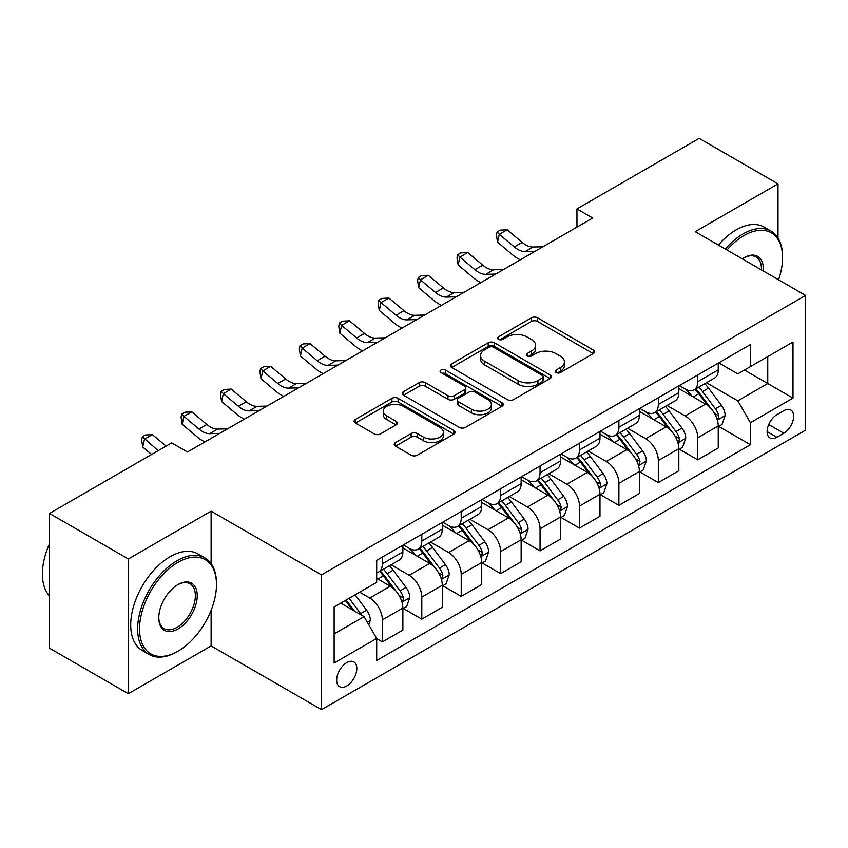 <?xml version="1.0" encoding="UTF-8"?>
<svg xmlns="http://www.w3.org/2000/svg" width="848" height="848" viewBox="0 0 848 848"><rect width="100%" height="100%" fill="white"/><g stroke="black" fill="none" stroke-linecap="round" stroke-linejoin="round"><path stroke-width="1.27" d="M556.076 372.569A3.063 1.77 0 0 0 560.401 372.569L593.293 353.584A4.378 2.523 0 0 0 594.575 351.793A4.378 2.523 0 0 0 593.293 350.001L537.579 317.83A4.378 2.523 0 0 0 531.389 317.83L498.497 336.826A3.063 1.77 0 0 0 497.596 338.076A3.063 1.77 0 0 0 498.497 339.327A3.063 1.77 0 0 0 502.832 339.327L507.083 336.868A14.013 8.088 0 0 1 526.894 336.868L531.537 339.55A14.013 8.088 0 0 1 535.639 345.274A14.013 8.088 0 0 1 531.537 350.987L527.286 353.446A3.063 1.77 0 0 0 526.385 354.697A3.063 1.77 0 0 0 527.286 355.948A3.063 1.77 0 0 0 531.622 355.948L535.872 353.489A14.013 8.088 0 0 1 555.684 353.489L560.327 356.171A14.013 8.088 0 0 1 564.429 361.895A14.013 8.088 0 0 1 560.327 367.608L556.076 370.067A3.063 1.77 0 0 0 555.175 371.318A3.063 1.77 0 0 0 556.076 372.569L556.076 370.067M346.737 685.968A14.268 8.236 120 0 0 356.054 673.386A14.268 8.236 120 0 0 353.87 661.949A14.268 8.236 120 0 0 346.737 662.659A14.268 8.236 120 0 0 337.409 675.241A14.268 8.236 120 0 0 339.603 686.668A14.268 8.236 120 0 0 346.737 685.968M395.486 442.582A4.378 2.523 0 0 0 394.203 444.373A4.378 2.523 0 0 0 395.486 446.154L411.121 455.185A4.378 2.523 0 0 0 417.311 455.185L453.839 434.091A4.378 2.523 0 0 0 455.122 432.31A4.378 2.523 0 0 0 453.839 430.519L398.115 398.348A4.378 2.523 0 0 0 391.924 398.348L355.397 419.442A4.378 2.523 0 0 0 354.114 421.223A4.378 2.523 0 0 0 355.397 423.014L374.286 433.911A4.378 2.523 0 0 0 380.476 433.911L396.111 424.89A4.378 2.523 0 0 0 397.394 423.099A4.378 2.523 0 0 0 396.111 421.318L386.741 415.912A11.713 6.763 0 0 1 383.317 411.132A11.713 6.763 0 0 1 390.546 404.878A11.713 6.763 0 0 1 403.309 406.351L439.985 427.53A11.713 6.763 0 0 1 443.419 432.31A11.713 6.763 0 0 1 436.19 438.554A11.713 6.763 0 0 1 423.428 437.091L417.311 433.561A4.378 2.523 0 0 0 411.121 433.561L395.486 442.582L395.486 446.154M211.12 511.164L128.334 558.97L49.491 513.443L49.491 648.19L128.334 693.706L211.12 645.911L321.509 709.638L321.509 574.902L211.12 511.164L211.12 563.634M778.008 237.981L778.008 183.878L695.222 231.674L805.6 295.411L321.509 574.902M778.008 183.878L699.165 138.362L576.958 208.915L576.958 227.126M49.491 513.443L171.699 442.889L187.472 451.995L592.72 218.021L576.958 208.915M507.39 399.599A4.378 2.523 0 0 0 513.581 399.599L550.108 378.515A4.378 2.523 0 0 0 551.391 376.724A4.378 2.523 0 0 0 550.108 374.933L494.395 342.772A4.378 2.523 0 0 0 488.204 342.772L451.677 363.856A4.378 2.523 0 0 0 450.394 365.647A4.378 2.523 0 0 0 451.677 367.428L507.39 399.599M442.221 373.237A3.063 1.77 0 0 1 445.327 373.661L445.327 370.025L501.974 402.726A4.378 2.523 0 0 1 503.256 404.517A4.378 2.523 0 0 1 501.974 406.298L465.446 427.392A4.378 2.523 0 0 1 459.256 427.392L403.542 395.221L403.542 391.649A4.378 2.523 0 0 0 402.259 393.44A4.378 2.523 0 0 0 403.542 395.221M403.542 391.649L419.166 382.618A4.378 2.523 0 0 1 425.357 382.618L447.956 395.666A4.378 2.523 0 0 0 454.146 395.666L464.524 389.677A4.378 2.523 0 0 0 465.806 387.896A4.378 2.523 0 0 0 464.524 386.105L440.992 372.526A3.063 1.77 0 0 1 440.091 371.276A3.063 1.77 0 0 1 441.988 369.643A3.063 1.77 0 0 1 445.327 370.025M783.838 410.665L776.906 414.672A13.822 7.982 120 0 0 767.864 426.851A13.822 7.982 120 0 0 769.984 437.928A13.822 7.982 120 0 0 776.906 437.25L783.838 433.243A13.822 7.982 120 0 0 792.869 421.053A13.822 7.982 120 0 0 790.749 409.976A13.822 7.982 120 0 0 783.838 410.665M321.509 709.638L805.6 430.148L805.6 295.411M718.712 362.87L737.792 373.883L750.406 366.601L750.406 344.564L376.692 560.327L376.692 582.364L334.123 606.945L334.123 663.019L376.692 638.438L376.692 660.475L750.406 444.712L750.406 422.686L737.792 400.828L706.437 382.724M750.406 366.601L792.986 342.02L792.986 398.104L750.406 422.686M128.334 558.97L128.334 693.706M744.417 370.057L767.758 383.529L767.758 356.584L792.986 342.02M737.792 400.828L767.758 383.529L792.986 398.104M334.123 633.891L364.078 616.591L340.737 603.119M376.692 638.629L382.374 641.904L382.374 619.867A17.84 10.303 -120 0 0 369.76 598.02L359.669 592.19M382.374 641.904L402.874 630.064L402.874 608.037A17.84 10.303 -120 0 0 390.26 586.191L376.692 578.357M403.341 608.493L421.795 619.146L421.795 597.109A17.84 10.303 -120 0 0 409.181 575.262L391.066 564.8M421.795 619.146L442.296 607.306L442.296 585.279A17.84 10.303 -120 0 0 429.682 563.422L402.874 547.946M442.762 585.735L461.217 596.388L461.217 574.35A17.84 10.303 -120 0 0 448.603 552.504L430.487 542.042M461.217 596.388L481.717 584.548L481.717 562.521A17.84 10.303 -120 0 0 469.103 540.664L442.296 525.188M482.183 562.977L500.638 573.619L500.638 551.592A17.84 10.303 -120 0 0 488.024 529.746L469.909 519.283M500.638 573.619L521.138 561.789L521.138 539.752A17.84 10.303 -120 0 0 508.524 517.905L481.717 502.429M521.605 540.208L540.059 550.861L540.059 528.834A17.84 10.303 -120 0 0 527.445 506.987L509.33 496.525M540.059 550.861L560.56 539.031L560.56 516.994A17.84 10.303 -120 0 0 547.946 495.147L521.138 479.671M561.026 517.45L579.481 528.103L579.481 506.076A17.84 10.303 -120 0 0 566.867 484.219L548.751 473.767M579.481 528.103L599.981 516.273L599.981 494.236A17.84 10.303 -120 0 0 587.367 472.389L560.56 456.913M600.448 494.691L618.902 505.344L618.902 483.318A17.84 10.303 -120 0 0 606.288 461.46L588.173 451.009M618.902 505.344L639.403 493.504L639.403 471.477A17.84 10.303 -120 0 0 626.789 449.631L599.981 434.155M639.869 471.933L658.324 482.586L658.324 460.549A17.84 10.303 -120 0 0 645.71 438.702L627.594 428.251M658.324 482.586L678.824 470.746L678.824 448.719A17.84 10.303 -120 0 0 666.21 426.873L639.403 411.386M679.29 449.175L697.745 459.828L697.745 437.791A17.84 10.303 -120 0 0 685.131 415.944L667.016 405.482M697.745 459.828L718.245 447.988L718.245 425.961A17.84 10.303 -120 0 0 705.631 404.104L678.824 388.628M679.29 385.628L685.131 388.999A17.84 10.303 -120 0 0 694.046 389.879A17.84 10.303 -120 0 0 697.745 381.717L697.745 374.975M639.869 408.386L645.71 411.757A17.84 10.303 -120 0 0 654.624 412.637A17.84 10.303 -120 0 0 658.324 404.475L658.324 397.733M600.448 431.144L606.288 434.515A17.84 10.303 -120 0 0 615.203 435.395A17.84 10.303 -120 0 0 618.902 427.233L618.902 420.491M561.026 453.903L566.867 457.273A17.84 10.303 -120 0 0 575.781 458.153A17.84 10.303 -120 0 0 579.481 449.991L579.481 443.25M521.605 476.661L527.445 480.032A17.84 10.303 -120 0 0 536.36 480.922A17.84 10.303 -120 0 0 540.059 472.749L540.059 466.018M482.183 499.43L488.024 502.79A17.84 10.303 -120 0 0 496.939 503.68A17.84 10.303 -120 0 0 500.638 495.508L500.638 488.777M442.762 522.188L448.603 525.559A17.84 10.303 -120 0 0 457.517 526.438A17.84 10.303 -120 0 0 461.217 518.266L461.217 511.535M403.341 544.946L409.181 548.317A17.84 10.303 -120 0 0 418.096 549.197A17.84 10.303 -120 0 0 421.795 541.035L421.795 534.293M718.712 426.417L750.406 444.712M694.046 389.879L714.546 378.049A17.84 10.303 -120 0 0 718.245 369.876L718.245 363.135M654.624 412.637L675.125 400.807A17.84 10.303 -120 0 0 678.824 392.635L678.824 385.904M615.203 435.395L635.703 423.565A17.84 10.303 -120 0 0 639.403 415.393L639.403 408.662M575.781 458.153L596.282 446.324A17.84 10.303 -120 0 0 599.981 438.151L599.981 431.42M536.36 480.922L556.86 469.082A17.84 10.303 -120 0 0 560.56 460.92L560.56 454.178M496.939 503.68L517.439 491.84A17.84 10.303 -120 0 0 521.138 483.678L521.138 476.936M457.517 526.438L478.018 514.598A17.84 10.303 -120 0 0 481.717 506.436L481.717 499.695M418.096 549.197L438.596 537.367A17.84 10.303 -120 0 0 442.296 529.194L442.296 522.463M376.692 572.676A17.84 10.303 -120 0 0 378.674 571.955L399.175 560.125A17.84 10.303 -120 0 0 402.874 551.953L402.874 545.222M378.674 571.955A17.84 10.303 -120 0 0 382.374 563.793L382.374 557.051M364.078 616.591L376.692 638.438M211.12 645.911L211.12 610.263M557.295 373.003L560.327 371.254A14.013 8.088 0 0 0 564.429 365.53L564.429 361.895M535.639 345.274L535.639 348.91A14.013 8.088 0 0 1 531.537 354.634L528.505 356.383M593.24 353.616L537.579 321.477A4.378 2.523 0 0 0 531.389 321.477L499.716 339.762M550.055 378.547L494.395 346.408A4.378 2.523 0 0 0 488.204 346.408L451.73 367.46M542.37 377.975A3.063 1.77 0 0 0 543.271 376.724A3.063 1.77 0 0 0 542.37 375.473L493.462 347.235A3.063 1.77 0 0 0 489.126 347.235L484.643 349.832A14.013 8.088 0 0 0 480.54 355.545A14.013 8.088 0 0 0 484.643 361.269L518.075 380.572A14.013 8.088 0 0 0 537.886 380.572L542.37 377.975L542.37 381.621A3.063 1.77 0 0 0 543.271 380.37L543.271 376.724M480.54 355.545L480.54 359.192A14.013 8.088 0 0 0 484.643 364.905L484.643 361.269M542.37 381.621L537.886 384.208A14.013 8.088 0 0 1 518.075 384.208L484.643 364.905M403.595 395.253L419.166 386.264L419.166 382.618M465.806 387.896L465.806 391.532A4.378 2.523 0 0 1 464.524 393.324L454.146 399.313A4.378 2.523 0 0 1 447.956 399.313L425.357 386.264A4.378 2.523 0 0 0 419.166 386.264M445.327 373.661L501.921 406.34M471.403 409.202A11.713 6.763 0 0 0 484.166 410.676A11.713 6.763 0 0 0 491.395 404.422A11.713 6.763 0 0 0 487.971 399.641L475.05 392.179A4.378 2.523 0 0 0 468.849 392.179L458.482 398.168A4.378 2.523 0 0 0 457.199 399.959A4.378 2.523 0 0 0 458.482 401.751L471.403 409.202L471.403 412.849A11.713 6.763 0 0 0 484.166 414.312A11.713 6.763 0 0 0 491.395 408.068L491.395 404.422M457.199 399.959L457.199 403.595A4.378 2.523 0 0 0 458.482 405.386L458.482 401.751M471.403 412.849L458.482 405.386M443.419 432.31L443.419 435.946A11.713 6.763 0 0 1 436.19 442.2A11.713 6.763 0 0 1 423.428 440.727L417.311 437.197A4.378 2.523 0 0 0 411.121 437.197L395.55 446.196M383.317 411.132L383.317 414.767A11.713 6.763 0 0 0 386.741 419.548L386.741 415.912M396.048 424.922L386.741 419.548M453.786 434.123L398.115 401.994A4.378 2.523 0 0 0 391.924 401.994L355.46 423.046M718.245 426.682L722.03 424.498L725.178 415.393A11.819 6.826 -120 0 0 721.404 405.333L708.525 388.13A34.121 19.695 -120 0 0 704.794 383.667M691.979 396.228A34.121 19.695 -120 0 0 684.993 388.925M717.164 419.442L718.542 417.958L718.797 415.902A11.819 6.826 -120 0 0 715.415 408.789L702.526 391.585A34.121 19.695 -120 0 0 698.805 387.133M695.636 388.967A28.323 16.356 60 0 1 700.278 394.246L711.186 408.81M695.021 389.317A34.121 19.695 60 0 1 698.741 393.779L707.317 405.206M535.077 251.305L525.145 251.58A22.302 12.879 60 0 1 514.323 246.959L499.292 234.324L497.532 242.189L512.563 254.824A33.454 19.313 -120 0 0 520.322 259.827M542.964 246.747L533.021 247.022A22.302 12.879 60 0 1 522.198 242.401L507.178 229.766L499.292 234.324L497.129 231.96L500.288 230.137L507.178 229.766M497.532 242.189L496.43 235.097L497.129 231.96M678.824 449.451L682.608 447.256L685.756 438.151A11.819 6.826 -120 0 0 681.983 428.092L669.104 410.888A34.121 19.695 -120 0 0 665.373 406.436M652.557 418.986A34.121 19.695 -120 0 0 645.572 411.683M677.743 442.211L679.121 440.727L679.375 438.66A11.819 6.826 -120 0 0 675.994 431.547L663.104 414.354A34.121 19.695 -120 0 0 659.384 409.891M656.214 411.725A28.323 16.356 60 0 1 660.857 417.015L671.764 431.568M655.599 412.075A34.121 19.695 60 0 1 659.32 416.538L667.885 427.975M639.403 472.209L643.187 470.025L646.335 460.92A11.819 6.826 -120 0 0 642.561 450.85L629.682 433.646A34.121 19.695 -120 0 0 625.951 429.194M613.136 441.755A34.121 19.695 -120 0 0 606.15 434.441M638.321 464.969L639.699 463.485L639.954 461.418A11.819 6.826 -120 0 0 636.572 454.316L623.683 437.112A34.121 19.695 -120 0 0 619.962 432.65M616.793 434.483A28.323 16.356 60 0 1 621.436 439.773L632.343 454.327M616.178 434.833A34.121 19.695 60 0 1 619.899 439.296L628.463 450.733M599.981 494.967L603.765 492.783L606.914 483.678A11.819 6.826 -120 0 0 603.14 473.608L590.261 456.415A34.121 19.695 -120 0 0 586.53 451.952M573.714 464.513A34.121 19.695 -120 0 0 566.729 457.199M598.9 487.727L600.278 486.243L600.532 484.176A11.819 6.826 -120 0 0 597.151 477.074L584.261 459.87A34.121 19.695 -120 0 0 580.541 455.408M577.371 457.242A28.323 16.356 60 0 1 582.014 462.531L592.922 477.085M576.757 457.591A34.121 19.695 60 0 1 580.477 462.054L589.042 473.491M495.656 274.063L485.724 274.339A22.302 12.879 60 0 1 474.901 269.717L459.87 257.082L458.111 264.947L473.142 277.582A33.454 19.313 -120 0 0 480.901 282.585M503.542 269.516L493.6 269.781A22.302 12.879 60 0 1 482.777 265.159L467.757 252.524L459.87 257.082L457.708 254.718L460.867 252.895L467.757 252.524M458.111 264.947L457.008 257.856L457.708 254.718M456.235 296.821L446.302 297.097A22.302 12.879 60 0 1 435.48 292.475L420.449 279.84L418.689 287.705L433.72 300.34A33.454 19.313 -120 0 0 441.479 305.344M464.121 292.274L454.178 292.549A22.302 12.879 60 0 1 443.356 287.917L428.325 275.293L420.449 279.84L418.287 277.476L421.445 275.653L428.325 275.293M418.689 287.705L417.587 280.624L418.287 277.476M416.813 319.579L406.87 319.855A22.302 12.879 60 0 1 396.058 315.233L381.028 302.598L379.268 310.463L394.299 323.099A33.454 19.313 -120 0 0 402.058 328.102M424.7 315.032L414.757 315.308A22.302 12.879 60 0 1 403.934 310.686L388.903 298.051L381.028 302.598L378.865 300.234L382.024 298.411L388.903 298.051M379.268 310.463L378.166 303.383L378.865 300.234M560.56 517.725L564.344 515.542L567.492 506.436A11.819 6.826 -120 0 0 563.719 496.366L550.84 479.173A34.121 19.695 -120 0 0 547.108 474.71M534.293 487.271A34.121 19.695 -120 0 0 527.308 479.957M559.479 510.485L560.857 509.001L561.111 506.934A11.819 6.826 -120 0 0 557.73 499.832L544.84 482.629A34.121 19.695 -120 0 0 541.119 478.166M537.95 480A28.323 16.356 60 0 1 542.593 485.289L553.5 499.843M537.335 480.36A34.121 19.695 60 0 1 541.056 484.812L549.621 496.25M377.392 342.348L367.449 342.613A22.302 12.879 60 0 1 356.637 337.992L341.606 325.356L339.847 333.222L354.877 345.857A33.454 19.313 -120 0 0 362.637 350.86M385.278 337.79L375.335 338.066A22.302 12.879 60 0 1 364.513 333.444L349.482 320.809L341.606 325.356L339.444 322.993L342.603 321.169L349.482 320.809M339.847 333.222L338.744 326.141L339.444 322.993M778.559 279.798A54.41 31.418 120 0 0 782.577 257.718A54.41 31.418 120 0 0 744.099 235.5A54.41 31.418 120 0 0 726.99 250.022M725.337 249.068A55.745 32.192 -60 0 1 743.155 233.868A55.745 32.192 -60 0 1 771.033 231.101A55.745 32.192 -60 0 1 782.577 256.626L782.577 257.718M742.297 258.863A27.21 15.709 -60 0 1 744.099 257.718L744.099 257.718A27.21 15.709 -60 0 1 763.253 270.957M718.404 245.061A55.745 32.192 -60 0 1 736.223 229.861A55.745 32.192 -60 0 1 764.09 227.094L771.033 231.101M761.43 269.897A25.864 14.935 120 0 0 756.087 256.986A25.864 14.935 120 0 0 743.622 258.004M177.062 651.73L178.006 651.19A54.41 31.418 120 0 0 216.484 584.548A54.41 31.418 120 0 0 178.006 562.33A54.41 31.418 120 0 0 139.538 628.972A54.41 31.418 120 0 0 178.006 651.19L177.062 651.73A55.745 32.192 -60 0 1 149.184 654.497A55.745 32.192 -60 0 1 140.641 609.818A55.745 32.192 -60 0 1 177.062 560.698A55.745 32.192 -60 0 1 204.94 557.931A55.745 32.192 -60 0 1 216.484 583.456L216.484 584.548M178.006 628.972A27.21 15.709 -60 0 1 158.777 617.863A27.21 15.709 -60 0 1 178.006 584.548L178.006 584.548A27.21 15.709 -60 0 1 197.245 595.656A27.21 15.709 -60 0 1 178.006 628.972M158.777 617.312A25.864 14.935 120 0 0 164.13 628.622A25.864 14.935 120 0 0 177.062 627.34A25.864 14.935 120 0 0 193.959 604.539A25.864 14.935 120 0 0 189.994 583.816A25.864 14.935 120 0 0 177.529 584.834M149.184 654.497L142.252 650.49A55.745 32.192 -60 0 1 133.708 605.822A55.745 32.192 -60 0 1 170.13 556.691A55.745 32.192 -60 0 1 197.997 553.924L204.94 557.931M49.491 595.943A55.745 32.192 -60 0 1 49.491 543.833M521.138 540.483L524.923 538.3L528.071 529.194A11.819 6.826 -120 0 0 524.297 519.135L511.418 501.931A34.121 19.695 -120 0 0 507.687 497.469M494.872 510.03A34.121 19.695 -120 0 0 487.886 502.716M520.057 533.244L521.435 531.76L521.69 529.703A11.819 6.826 -120 0 0 518.308 522.591L505.419 505.387A34.121 19.695 -120 0 0 501.698 500.935M498.529 502.769A28.323 16.356 60 0 1 503.171 508.047L514.079 522.601M497.914 503.118A34.121 19.695 60 0 1 501.634 507.57L510.199 519.008M481.717 563.242L485.501 561.058L488.649 551.953A11.819 6.826 -120 0 0 484.876 541.893L471.997 524.689A34.121 19.695 -120 0 0 468.266 520.227M455.45 532.788A34.121 19.695 -120 0 0 448.465 525.474M480.636 556.002L482.014 554.518L482.268 552.461A11.819 6.826 -120 0 0 478.887 545.349L465.997 528.145A34.121 19.695 -120 0 0 462.277 523.693M459.107 525.527A28.323 16.356 60 0 1 463.75 530.806L474.657 545.37M458.492 525.877A34.121 19.695 60 0 1 462.213 530.339L470.778 541.766M442.296 586L446.08 583.816L449.228 574.711A11.819 6.826 -120 0 0 445.454 564.651L432.575 547.448A34.121 19.695 -120 0 0 428.844 542.996M416.029 555.546A34.121 19.695 -120 0 0 409.043 548.243M441.214 578.771L442.592 577.276L442.847 575.22A11.819 6.826 -120 0 0 439.465 568.107L426.576 550.914A34.121 19.695 -120 0 0 422.855 546.451M419.686 548.285A28.323 16.356 60 0 1 424.329 553.564L435.236 568.128M419.071 548.635A34.121 19.695 60 0 1 422.792 553.097L431.356 564.535M337.97 365.106L328.028 365.371A22.302 12.879 60 0 1 317.216 360.75L302.185 348.115L300.425 355.98L315.456 368.615A33.454 19.313 -120 0 0 323.215 373.629M345.857 360.548L335.914 360.824A22.302 12.879 60 0 1 325.091 356.202L310.061 343.567L302.185 348.115L300.022 345.751L303.181 343.938L310.061 343.567M300.425 355.98L299.323 348.899L300.022 345.751M298.549 387.865L288.606 388.14A22.302 12.879 60 0 1 277.794 383.508L262.763 370.883L261.004 378.749L276.035 391.373A33.454 19.313 -120 0 0 283.794 396.387M306.435 383.307L296.493 383.582A22.302 12.879 60 0 1 285.67 378.961L270.639 366.325L262.763 370.883L260.601 368.509L263.76 366.696L270.639 366.325M261.004 378.749L259.901 371.657L260.601 368.509M259.128 410.623L249.185 410.898A22.302 12.879 60 0 1 238.373 406.277L223.342 393.642L221.582 401.507L236.613 414.142A33.454 19.313 -120 0 0 244.372 419.145M267.014 406.075L257.071 406.34A22.302 12.879 60 0 1 246.249 401.719L231.218 389.084L223.342 393.642L221.18 391.278L224.338 389.455L231.218 389.084M221.582 401.507L220.48 394.415L221.18 391.278M402.874 608.769L406.658 606.574L409.807 597.48A11.819 6.826 -120 0 0 406.033 587.41L393.154 570.206A34.121 19.695 -120 0 0 389.423 565.754M401.793 601.529L403.171 600.045L403.425 597.978A11.819 6.826 -120 0 0 400.044 590.865L387.154 573.672A34.121 19.695 -120 0 0 383.434 569.209M380.264 571.043A28.323 16.356 60 0 1 384.907 576.333L395.815 590.886M379.65 571.393A34.121 19.695 60 0 1 383.37 575.856L391.935 587.293M219.706 433.381L209.763 433.657A22.302 12.879 60 0 1 198.951 429.035L183.921 416.4L182.161 424.265L197.192 436.9A33.454 19.313 -120 0 0 204.951 441.903M227.593 428.834L217.65 429.099A22.302 12.879 60 0 1 206.827 424.477L191.796 411.852L183.921 416.4L181.758 414.036L184.917 412.213L191.796 411.852M182.161 424.265L181.059 417.184L181.758 414.036M368.806 624.785L370.385 620.238A11.819 6.826 -120 0 0 366.612 610.168L355.111 594.819M361.693 615.213A11.819 6.826 -120 0 0 360.623 613.634L349.122 598.285M346.164 599.992L354.422 611.016M345.337 600.469L352.344 609.818M166.091 446.133L152.375 434.611L144.499 439.158L142.74 447.023L151.622 454.486M158.205 450.68L142.337 436.794L145.496 434.971L152.375 434.611M142.74 447.023L141.637 439.942L142.337 436.794M188.171 451.592L186.836 451.624M369.76 598.02L390.26 586.191M409.181 575.262L429.682 563.422M448.603 552.504L469.103 540.664M488.024 529.746L508.524 517.905M527.445 506.987L547.946 495.147M566.867 484.219L587.367 472.389M606.288 461.46L626.789 449.631M645.71 438.702L666.21 426.873M685.131 415.944L705.631 404.104M697.745 381.717L718.245 369.876M697.745 437.791L718.245 425.961M658.324 460.549L678.824 448.719M658.324 404.475L678.824 392.635M618.902 483.318L639.403 471.477M618.902 427.233L639.403 415.393M579.481 506.076L599.981 494.236M579.481 449.991L599.981 438.151M540.059 528.834L560.56 516.994M540.059 472.749L560.56 460.92M500.638 551.592L521.138 539.752M500.638 495.508L521.138 483.678M461.217 574.35L481.717 562.521M461.217 518.266L481.717 506.436M421.795 597.109L442.296 585.279M421.795 541.035L442.296 529.194M382.374 619.867L402.874 608.037M382.374 563.793L402.874 551.953M768.712 424.509L783.838 433.243M767.122 431.6L776.906 437.25M560.327 371.254L560.327 367.608M527.286 355.948L527.286 353.446M531.537 354.634L531.537 350.987M498.497 339.327L498.497 336.826M531.389 321.477L531.389 317.83M537.579 321.477L537.579 317.83M593.293 353.584L593.293 350.001M451.677 367.428L451.677 363.856M488.204 346.408L488.204 342.772M494.395 346.408L494.395 342.772M550.108 378.515L550.108 374.933M518.075 384.208L518.075 380.572M537.886 384.208L537.886 380.572M425.357 386.264L425.357 382.618M447.956 399.313L447.956 395.666M454.146 399.313L454.146 395.666M464.524 393.324L464.524 389.677M501.974 406.298L501.974 402.726M411.121 437.197L411.121 433.561M417.311 437.197L417.311 433.561M423.428 440.727L423.428 437.091M396.111 424.89L396.111 421.318M355.397 423.014L355.397 419.442M391.924 401.994L391.924 398.348M398.115 401.994L398.115 398.348M453.839 434.091L453.839 430.519M717.355 420.099L725.104 415.626M702.526 391.585L708.525 388.13M693.24 396.959L698.741 393.779M715.415 408.789L721.404 405.333M714.482 413.411L718.797 415.902M525.145 251.58L533.021 247.022M514.323 246.959L522.198 242.401M677.934 442.857L685.682 438.384M663.104 414.354L669.104 410.888M653.819 419.718L659.32 416.538M675.994 431.547L681.983 428.092M675.061 436.169L679.375 438.66M638.512 465.616L646.261 461.142M623.683 437.112L629.682 433.646M614.397 442.476L619.899 439.296M636.572 454.316L642.561 450.85M635.64 458.927L639.954 461.418M599.091 488.374L606.839 483.901M584.261 459.87L590.261 456.415M574.976 465.234L580.477 462.054M597.151 477.074L603.14 473.608M596.218 481.685L600.532 484.176M485.724 274.339L493.6 269.781M474.901 269.717L482.777 265.159M446.302 297.097L454.178 292.549M435.48 292.475L443.356 287.917M406.87 319.855L414.757 315.308M396.058 315.233L403.934 310.686M559.669 511.132L567.418 506.659M544.84 482.629L550.84 479.173M535.554 487.992L541.056 484.812M557.73 499.832L563.719 496.366M556.797 504.443L561.111 506.934M367.449 342.613L375.335 338.066M356.637 337.992L364.513 333.444M520.248 533.89L527.997 529.428M505.419 505.387L511.418 501.931M496.133 510.75L501.634 507.57M518.308 522.591L524.297 519.135M517.375 527.202L521.69 529.703M480.827 556.648L488.575 552.186M465.997 528.145L471.997 524.689M456.712 533.509L462.213 530.339M478.887 545.349L484.876 541.893M477.954 549.97L482.268 552.461M441.405 579.417L449.154 574.944M426.576 550.914L432.575 547.448M417.29 556.277L422.792 553.097M439.465 568.107L445.454 564.651M438.533 572.729L442.847 575.22M328.028 365.371L335.914 360.824M317.216 360.75L325.091 356.202M288.606 388.14L296.493 383.582M277.794 383.508L285.67 378.961M249.185 410.898L257.071 406.34M238.373 406.277L246.249 401.719M401.984 602.175L409.732 597.702M387.154 573.672L393.154 570.206M377.869 579.036L383.37 575.856M400.044 590.865L406.033 587.41M399.111 595.487L403.425 597.978M209.763 433.657L217.65 429.099M198.951 429.035L206.827 424.477M367.311 622.188L370.311 620.46M360.623 613.634L366.612 610.168"/></g></svg>
